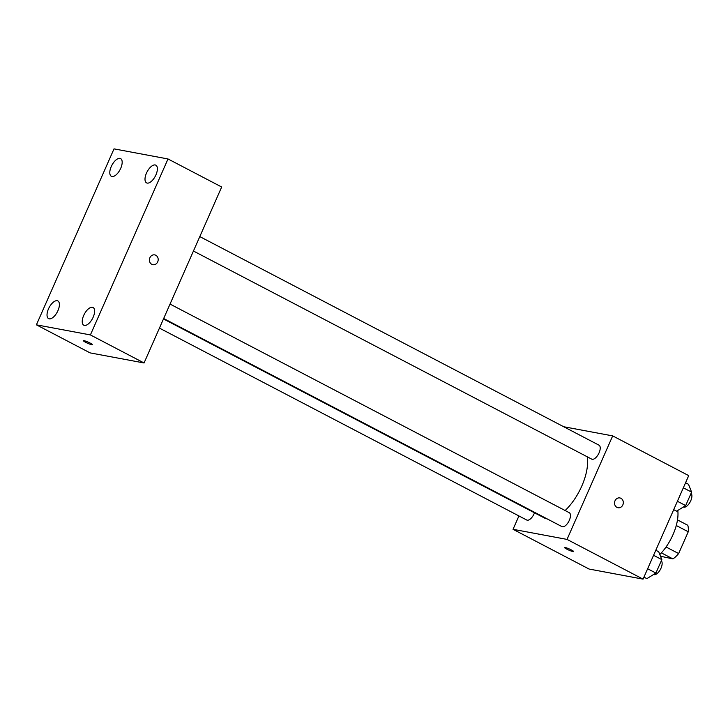 <?xml version="1.0" encoding="UTF-8"?>
<svg xmlns="http://www.w3.org/2000/svg" width="728" height="728" viewBox="0 0 728 728"><rect width="100%" height="100%" fill="white"/><g stroke="black" fill="none" stroke-linecap="round" stroke-linejoin="round"><path stroke-width="1.09" d="M676.276 525.516L688.251 531.777A22.077 10.274 -62.4 0 0 687.778 525.27L677.495 519.901M688.251 531.777L678.642 553.562A22.077 10.274 -62.4 0 1 672.936 558.913L660.487 556.219M666.075 546.992L678.642 553.562M661.397 552.88L672.936 558.913M659.823 554.536A34.207 15.916 -62.4 0 0 677.777 510.455M563.709 426.745L612.685 435.89L688.715 475.621L643.061 579.133L589.07 569.041L513.04 529.311L518.928 515.952M612.685 435.89L567.03 539.403L643.061 579.133M616.935 507.37A4.987 4.368 -79.4 0 1 614.787 501.401A4.987 4.368 -79.4 0 1 619.846 497.934A4.987 4.368 -79.4 0 1 623.232 503.64A4.987 4.368 -79.4 0 1 618.017 507.744A4.987 4.368 -79.4 0 1 616.935 507.37M163.482 318.946L544.38 517.972A39.904 18.573 -62.4 0 0 546.883 518.827A39.904 18.573 -62.4 0 0 547.138 518.873M565.128 510.528A39.904 18.573 -62.4 0 0 587.187 456.765M567.03 539.403L513.04 529.311M193.439 251.024L591.7 459.122A7.872 3.658 -62.4 0 0 592.201 459.286A7.872 3.658 -62.4 0 0 598.844 453.344A7.872 3.658 -62.4 0 0 598.989 445.172L199.8 236.591M163.673 318.509L561.934 526.608A7.872 3.658 -62.4 0 0 562.435 526.781A7.872 3.658 -62.4 0 0 569.078 520.839A7.872 3.658 -62.4 0 0 569.223 512.667L170.043 304.077M534.489 512.803A7.872 3.658 117.6 0 1 526.735 520.029L159.441 328.11M565.192 547.501A4.987 0.619 23.8 0 1 570.452 549.485A4.987 0.619 23.8 0 1 573.673 551.56A4.987 0.619 23.8 0 1 568.859 550.113A4.987 0.619 23.8 0 1 564.546 547.538A4.987 0.619 23.8 0 1 565.192 547.501M573.673 551.56A4.987 0.619 23.8 0 1 568.859 550.113A4.987 0.619 23.8 0 1 564.546 547.529M619.846 497.934A4.987 4.368 -79.4 0 1 623.223 503.64A4.987 4.368 -79.4 0 1 618.008 507.744M221.676 187.005L144.062 362.972L90.072 352.88L36.4 324.834L114.014 148.867L168.004 158.959L221.676 187.005M168.004 158.959L90.399 334.925L144.062 362.972M90.399 334.925L36.4 324.834M84.084 340.686A4.987 0.619 23.8 0 1 89.344 342.67A4.987 0.619 23.8 0 1 92.556 344.744A4.987 0.619 23.8 0 1 87.742 343.307A4.987 0.619 23.8 0 1 83.429 340.722A4.987 0.619 23.8 0 1 84.084 340.686M149.886 257.748A4.987 4.368 -79.4 0 1 154.718 254.891A4.987 4.368 -79.4 0 1 158.094 260.597A4.987 4.368 -79.4 0 1 152.88 264.701A4.987 4.368 -79.4 0 1 149.886 257.748M111.257 166.557A9.992 4.65 -62.4 0 0 111.366 176.294A9.992 4.65 -62.4 0 0 111.985 176.513A9.992 4.65 -62.4 0 0 120.42 168.969A9.992 4.65 -62.4 0 0 120.611 158.595A9.992 4.65 -62.4 0 0 111.257 166.557M48.485 308.89A9.992 4.65 -62.4 0 0 48.585 318.627A9.992 4.65 -62.4 0 0 49.213 318.837A9.992 4.65 -62.4 0 0 57.649 311.293A9.992 4.65 -62.4 0 0 57.84 300.919A9.992 4.65 -62.4 0 0 48.485 308.89M83.693 315.47A9.992 4.65 -62.4 0 0 83.793 325.207A9.992 4.65 -62.4 0 0 84.421 325.416A9.992 4.65 -62.4 0 0 92.856 317.872A9.992 4.65 -62.4 0 0 93.047 307.498A9.992 4.65 -62.4 0 0 83.693 315.47M146.464 173.137A9.992 4.65 -62.4 0 0 146.565 182.874A9.992 4.65 -62.4 0 0 147.192 183.092A9.992 4.65 -62.4 0 0 155.628 175.548A9.992 4.65 -62.4 0 0 155.819 165.174A9.992 4.65 -62.4 0 0 146.464 173.137M154.709 254.891A4.987 4.368 -79.4 0 1 158.094 260.597A4.987 4.368 -79.4 0 1 152.88 264.701M92.565 344.744A4.987 0.619 23.8 0 1 87.742 343.298A4.987 0.619 23.8 0 1 83.429 340.722M655.81 550.241L658.722 551.76L661.834 559.623L655.901 573.063L646.864 578.651L643.943 577.131M653.571 555.3L661.834 559.623M647.647 568.75L655.901 573.063M653.589 574.501L653.626 574.519A7.872 3.658 -62.4 0 0 654.117 574.683A7.872 3.658 -62.4 0 0 660.533 569.196A7.872 3.658 -62.4 0 0 661.297 560.842M685.576 482.746L688.488 484.275L691.6 492.128L685.667 505.578L676.63 511.165L673.709 509.645M683.337 487.815L691.6 492.128M677.413 501.264L685.667 505.578M683.355 507.007L683.392 507.025A7.872 3.658 -62.4 0 0 683.883 507.198A7.872 3.658 -62.4 0 0 690.299 501.701A7.872 3.658 -62.4 0 0 691.063 493.356"/></g></svg>
